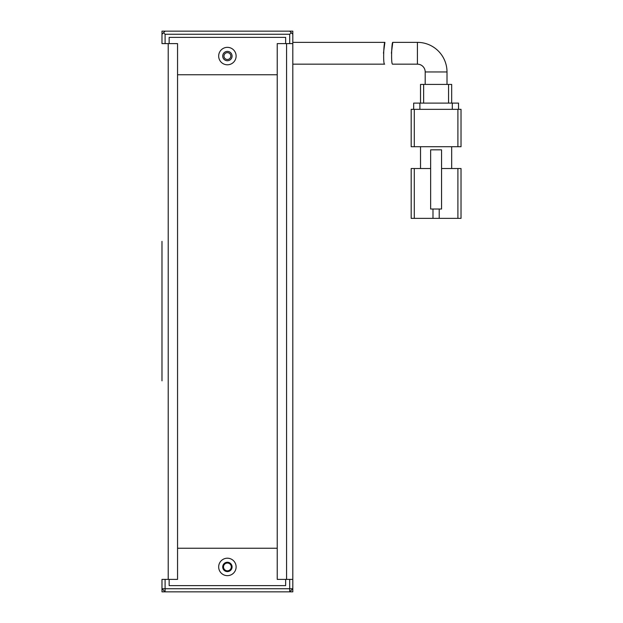 <?xml version="1.0" encoding="UTF-8"?>
<svg xmlns="http://www.w3.org/2000/svg" width="623" height="623" viewBox="0 0 623 623"><rect width="100%" height="100%" fill="white"/><g stroke="black" fill="none" stroke-linecap="round" stroke-linejoin="round"><path stroke-width="0.93" d="M227.395 52.643A3.427 3.427 0 0 0 223.969 56.07A3.427 3.427 0 0 0 227.395 59.497A3.427 3.427 0 0 0 230.821 56.07A3.427 3.427 0 0 0 227.395 52.643M165.095 31.15L161.98 34.265L161.98 31.15L289.695 31.15L292.81 34.265L292.81 43.61L286.58 43.61L286.58 579.39L292.81 579.39L292.81 43.61M163.538 32.708L165.095 34.265L289.695 34.265L291.252 32.708M165.095 43.61L165.095 34.265M289.695 34.265L289.695 43.61M161.98 34.265L161.98 43.61L177.555 43.61L177.555 579.39L168.21 579.39L168.21 43.61M227.395 570.824A3.894 3.894 0 0 0 231.289 566.93A3.894 3.894 0 0 0 227.395 563.036A3.894 3.894 0 0 0 223.501 566.93A3.894 3.894 0 0 0 227.395 570.824M292.81 579.39L292.81 591.85L289.695 591.85L289.695 588.735L292.81 588.735L289.695 591.85L165.095 591.85L161.98 588.735L161.98 579.39L168.21 579.39M289.695 579.39L289.695 588.735L165.095 588.735L165.095 591.85L161.98 591.85L161.98 588.735L165.095 588.735L165.095 579.39M227.395 571.603A4.673 4.673 0 0 1 222.723 566.93A4.673 4.673 0 0 1 227.395 562.258A4.673 4.673 0 0 1 232.068 566.93A4.673 4.673 0 0 1 227.395 571.603M227.395 60.743A4.673 4.673 0 0 1 222.723 56.07A4.673 4.673 0 0 1 227.395 51.398A4.673 4.673 0 0 1 232.068 56.07A4.673 4.673 0 0 1 227.395 60.743M227.395 575.652A8.722 8.722 0 0 1 218.673 566.93A8.722 8.722 0 0 1 227.395 558.208A8.722 8.722 0 0 1 236.117 566.93A8.722 8.722 0 0 1 227.395 575.652M227.395 64.792A8.722 8.722 0 0 1 218.673 56.07A8.722 8.722 0 0 1 227.395 47.348A8.722 8.722 0 0 1 236.117 56.07A8.722 8.722 0 0 1 227.395 64.792M169.144 579.39L169.144 585.62L285.646 585.62L285.646 579.39M285.646 43.61L285.646 37.38L169.144 37.38L169.144 43.61M292.81 64.169L384.664 64.169C382.872 64.847 383.807 41.702 384.897 42.364L292.81 42.364M384.897 42.364L383.464 53.235M447.003 84.417L447.003 71.957L425.198 71.957L425.198 84.417M425.198 71.957A7.788 7.788 0 0 0 417.41 64.169L392.646 64.169C390.847 64.839 391.688 41.694 392.778 42.364L417.41 42.364L417.41 64.169M447.003 71.957A29.593 29.593 0 0 0 417.41 42.364M441.551 168.522L457.905 168.522L457.905 218.362L439.215 218.362L439.215 209.017M457.905 218.362L461.02 218.362L461.02 168.522L457.905 168.522M414.295 168.522L411.18 168.522L411.18 218.362L414.295 218.362L414.295 168.522L430.649 168.522M432.985 209.017L432.985 218.362L439.215 218.362M420.525 168.522L420.525 146.717M451.675 146.717L451.675 168.522M432.985 218.362L414.295 218.362M461.02 218.362L461.02 206.408M457.905 146.717L461.02 146.717L461.02 109.337L457.905 109.337L457.905 146.717L414.295 146.717L414.295 109.337L457.905 109.337M414.295 109.337L411.18 109.337L411.18 146.717L414.295 146.717M441.551 209.017L441.551 149.832L430.649 149.832L430.649 209.017L441.551 209.017M419.902 109.337L419.902 103.107L413.672 103.107L413.672 109.337M458.528 103.107L458.528 109.337L458.528 103.107L452.298 103.107L452.298 109.337M419.902 103.107L452.298 103.107M423.64 103.107L423.64 84.417L420.525 84.417L420.525 103.107M451.675 103.107L451.675 84.417L448.56 84.417L448.56 103.107M423.64 84.417L448.56 84.417M391.392 53.235L392.778 42.364M177.555 548.24L277.235 548.24M277.235 74.76L177.555 74.76M289.695 31.15L292.81 31.15L292.81 34.265M286.58 579.39L277.235 579.39L277.235 43.61L286.58 43.61M161.98 380.84L161.98 241.358M161.98 368.676L161.98 367.048M161.98 353.669L161.98 351.777M161.98 348.6L161.98 346.707M161.98 333.866L161.98 332.316M161.98 320.759L161.98 318.735M161.98 304.265L161.98 297.389M161.98 284.259L161.98 282.172M161.98 268.318L161.98 264.588M161.98 261.652L161.98 244.528"/></g></svg>
